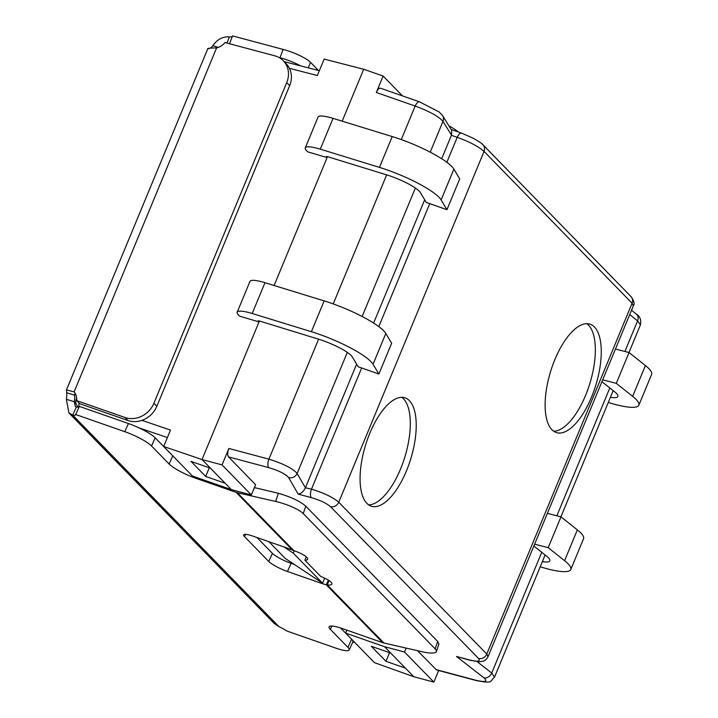 <?xml version="1.0" encoding="UTF-8"?>
<svg xmlns="http://www.w3.org/2000/svg" width="718" height="718" viewBox="0 0 718 718"><rect width="100%" height="100%" fill="white"/><g stroke="black" fill="none" stroke-linecap="round" stroke-linejoin="round"><path stroke-width="1.08" d="M369.824 433.223A56.749 23.622 -72.9 0 1 404.835 397.772A56.749 23.622 -72.9 0 1 406.469 470.802A56.749 23.622 -72.9 0 1 371.466 506.253A56.749 23.622 -72.9 0 1 369.824 433.223M368.648 504.871A56.749 23.622 107.1 0 0 400.554 468.98A56.749 23.622 107.1 0 0 401.73 397.323M554.87 359.583A56.749 23.622 -72.9 0 1 589.873 324.132A56.749 23.622 -72.9 0 1 591.515 397.162A56.749 23.622 -72.9 0 1 556.504 432.613A56.749 23.622 -72.9 0 1 554.87 359.583M553.695 431.231A56.749 23.622 107.1 0 0 585.592 395.34A56.749 23.622 107.1 0 0 586.768 323.683M210.41 48.124A13.615 5.672 107.1 0 0 212.842 45.701L218.326 47.388M66.675 392.764L74.564 395.187A13.615 5.672 -72.9 0 1 74.268 401.721L66.379 399.289A13.615 5.672 107.1 0 0 66.675 392.764L66.469 389.892L74.116 391.893A13.615 12.071 135.7 0 1 76.664 400.626L125.004 417.508L127.93 420.515A22.698 20.122 -44.3 0 0 156.856 406.262L153.921 403.256A22.698 20.122 135.7 0 1 125.004 417.508M254.414 487.594L278.404 493.275C290.987 496.973 300.106 501.263 305.76 506.145L437.675 641.425L438.913 644.046L436.364 651.549A22.698 5.223 18.8 0 1 422.202 651.756L383.95 643.032A13.615 12.071 -44.3 0 1 382.703 642.673L326.259 584.793L328.368 580.126M278.404 493.275L275.631 501.442A22.698 5.223 18.8 0 1 303.229 513.576L435.144 648.857A22.698 5.223 18.8 0 1 436.364 651.549M275.631 501.442L237.371 492.719A13.615 12.071 135.7 0 1 236.123 492.36L195.861 478.305L196.283 477.371M458.64 132.112A22.698 3.904 -153.8 0 0 448.885 125.803M292.495 550.176L293.868 550.661A15.886 3.653 18.8 0 1 307.672 559.214A15.886 3.653 18.8 0 1 304.953 560.264L320.722 576.437A15.886 3.653 18.8 0 1 331.86 584.012A15.886 3.653 18.8 0 1 327.381 585.026L326.259 584.793A15.886 2.971 24.3 0 1 321.709 583.438L287.451 571.474A15.886 2.971 24.3 0 1 268.729 561.467L244.551 536.669A15.886 2.971 24.3 0 1 243.662 534.865A15.886 2.971 24.3 0 1 253.014 536.149L287.263 548.112A15.886 2.971 24.3 0 1 292.495 550.176L236.123 492.36M328.934 580.485L327.381 585.026L383.95 643.032M304.953 560.264L306.164 556.719M257.008 537.549L272.409 553.345A15.886 2.971 -155.7 0 0 291.131 563.352L294.407 564.492M340.646 628.017L351.614 639.262L347.934 647.385A22.698 4.236 24.3 0 1 349.199 649.961A22.698 4.236 24.3 0 1 335.844 648.121L286.751 630.978A13.615 2.54 24.3 0 0 278.925 626.608L274.249 623.475L68.901 412.886L66.379 399.289M349.199 649.961L352.879 641.838A22.698 4.236 -155.7 0 0 351.614 639.262M155.205 437.845L172.796 455.876L169.116 464.007L151.525 445.968L155.205 437.845A22.698 4.236 -155.7 0 0 128.459 423.548L79.366 406.397L75.686 414.528A13.615 2.54 24.3 0 1 75.65 414.825A13.615 2.54 24.3 0 1 72.697 415.121L76.377 406.998A13.615 2.54 -155.7 0 0 79.124 406.926M173.334 456.397A22.698 4.236 24.3 0 1 172.796 455.876M169.116 464.007A22.698 4.236 -155.7 0 0 195.861 478.305M75.686 414.528L124.779 431.671A22.698 4.236 24.3 0 1 151.525 445.968M347.934 647.385L330.352 629.354L331.851 626.024M382.703 642.673L342.441 628.618A22.698 4.236 -155.7 0 0 329.086 626.778A22.698 4.236 -155.7 0 0 330.352 629.354M308.354 67.869L310.454 62.278A22.698 4.9 -159.4 0 0 283.116 49.416L279.993 57.718A22.698 4.9 20.6 0 1 300.528 65.85M279.993 57.718L278.79 57.395M227.041 43.071L229.365 36.896A13.615 2.944 -159.4 0 0 232.309 36.456M283.116 49.416L232.524 35.9L229.563 43.744M310.454 62.278L318.433 70.463M352.61 642.422A22.698 20.122 -44.3 0 0 353.974 642.215M209.162 48.761C206.335 48.393 208.812 48.097 216.603 47.891A13.615 12.071 135.7 0 0 224.994 42.524L274.814 55.833A22.698 20.122 135.7 0 1 283.251 60.725A22.698 20.122 135.7 0 1 286.724 82.642L153.921 403.256M286.724 82.642L289.659 85.648A22.698 20.122 -44.3 0 0 286.177 63.731L283.251 60.725M289.659 85.648L156.856 406.262M127.93 420.515L79.599 403.633L76.664 400.626M212.842 45.701C217.24 39.373 222.751 36.438 229.365 36.896M75.004 393.105L74.564 395.187L75.255 393.527M278.925 626.608L72.697 415.121L68.901 412.886M76.009 403.507L74.268 401.721L75.399 406.55L76.377 406.998M413.828 676.751L405.392 668.108L385.97 661.323L371.305 646.29L390.736 653.075L384.507 646.685L404.53 652.034L433.851 682.1L413.828 676.751L374.455 662.651L345.654 633.114L384.507 646.685M385.97 661.323L389.551 652.662M405.392 668.108L390.736 653.075M205.68 476.438L191.024 461.405L210.455 468.19L202.027 459.547L222.05 464.896L251.363 494.962L231.34 489.613L225.111 483.223L205.68 476.438L209.27 467.777M225.111 483.223L210.455 468.19M380.549 88.242C379.113 87.991 377.695 89.409 376.304 92.478L383.116 76.045L363.685 69.26L324.15 59.082L317.347 75.516L289.426 68.327M228.503 456.881L268.756 467.633A6.812 2.782 -75 0 1 268.909 459.161L228.854 448.463C227.444 452.331 227.319 455.14 228.503 456.881L255.617 484.686L251.363 494.962M268.756 467.633C278.862 470.685 285.468 473.97 288.582 477.497A6.812 6.426 -30 0 0 297.135 473.458C292.684 468.432 283.278 463.657 268.909 459.161L318.595 339.192M288.582 477.497L298.185 494.119C301.246 493.571 303.651 491.453 305.401 487.764L297.135 473.458L347.297 352.376M298.185 494.119L311.334 497.628A6.812 2.782 -75 0 1 311.477 489.155L305.401 487.764M311.334 497.628C320.138 500.222 326.519 503.219 330.477 506.639A6.812 6.04 -44.3 0 0 338.743 502.232C333.089 497.341 324.006 492.979 311.477 489.155L361.666 367.975M330.477 506.639L478.52 658.451C480.782 661.413 477.82 661.924 469.635 659.968A6.812 2.782 105 0 0 470.2 660.318A6.812 2.782 105 0 0 470.218 660.327A6.812 2.782 105 0 0 470.344 660.354M488.007 656.719L486.777 654.053L338.743 502.232L484.049 151.417L632.091 303.238L633.357 305.805M469.635 659.968L456.486 656.458L470.218 660.327L479.265 661.736L482.774 661.278C484.928 660.748 486.66 659.223 487.98 656.719M456.486 656.458L483.941 677.846C487.944 681.606 485.35 682.441 476.16 680.332A6.812 2.782 105 0 0 476.734 680.682A6.812 2.782 105 0 0 476.752 680.691A6.812 2.782 105 0 0 476.878 680.718M494.442 677.254L494.522 677.101C489.38 681.669 493.742 683.653 476.734 680.673M494.531 677.083L491.731 673.026L477.111 661.637M417.472 650.679L436.499 669.93M629.74 314.547L637.584 320.901L640.42 324.877C641.362 319.878 640.034 316.315 636.408 314.206A6.812 5.448 129 0 1 636.426 314.215A6.812 5.448 129 0 1 637.584 320.901L624.929 351.47M478.52 658.451A6.812 6.04 -44.3 0 0 486.777 654.053L632.091 303.238A6.812 6.04 135.7 0 0 631.05 296.66L483.008 144.848C482.693 144.04 479.552 141.895 473.593 138.412L461.665 133.171A6.812 2.881 109.2 0 0 461.647 133.162A6.812 2.881 109.2 0 0 457.204 137.335C469.482 141.769 478.43 146.472 484.049 151.417A6.812 6.04 135.7 0 0 483.008 144.848A6.812 6.04 135.7 0 0 482.702 144.551M442.261 115.122A6.812 6.444 148.3 0 1 442.575 115.58L451.649 130.272L451.487 135.101L441.696 158.741M380.576 88.242L419.608 101.875A6.812 2.881 109.2 0 0 419.608 101.875A6.812 2.881 109.2 0 0 415.166 106.049C429.256 111.245 438.527 116.343 442.988 121.342L451.487 135.101M342.181 121.171L363.685 69.26M274.114 285.504L327.489 156.659M231.34 489.613L192.478 476.043L163.677 446.497L202.027 459.547L259.422 320.982M228.854 448.463L222.05 464.896M79.204 406.747A6.812 3.087 -71.2 0 1 79.052 403.067M268.918 541.704L285.145 558.353L322.579 583.178L293.267 553.12L284.014 546.981M438.653 670.504L433.851 682.1M402.466 95.889L383.116 76.045M324.671 578.125L322.579 583.178M294.236 550.787L293.267 553.12M141.913 420.353L170.48 430.073L163.677 446.497M346.875 630.162L345.654 633.114M406.164 648.103L404.53 652.034M237.2 312.222A24.968 5.026 22.5 0 0 238.573 315.103L239.561 316.117L259.027 321.915L258.3 321.17A2.271 0.458 -157.5 0 1 258.175 320.901A2.271 0.458 -157.5 0 1 259.539 321.027L318.711 339.228A27.239 5.484 -157.5 0 1 352.35 356.981L358.183 366.754L378.889 374.033L391.651 343.222L385.808 333.448A49.937 10.061 -157.5 0 0 324.15 300.896L264.969 282.695A24.968 5.026 -157.5 0 0 249.963 281.402L237.2 312.222A24.968 5.026 22.5 0 1 252.206 313.506L311.388 331.707A49.937 10.061 22.5 0 1 373.046 364.259L378.889 374.033M305.276 147.89A24.968 5.026 22.5 0 0 306.64 150.771L307.627 151.785L327.103 157.592L326.367 156.838A2.271 0.458 -157.5 0 1 326.241 156.578A2.271 0.458 -157.5 0 1 327.605 156.695L386.787 174.896A27.239 5.484 -157.5 0 1 420.416 192.648L426.259 202.422L446.955 209.701L459.717 178.89L453.884 169.116A49.937 10.061 -157.5 0 0 392.216 136.564L333.044 118.362A24.968 5.026 -157.5 0 0 318.038 117.079L305.276 147.89A24.968 5.026 22.5 0 1 320.282 149.173L379.454 167.375A49.937 10.061 22.5 0 1 441.121 199.927L446.955 209.701M424.688 199.792L373.62 323.064M356.622 364.125L305.491 487.558M547.385 513.37L560.973 516.861L548.202 547.672L534.623 544.181M548.202 547.672L564.59 560.686A49.937 10.061 22.5 0 1 570.792 569.527L583.554 538.715A49.937 10.061 -157.5 0 0 577.353 529.875L560.973 516.861M540.223 566.78L540.78 566.951A49.937 10.061 22.5 0 0 570.792 569.527M542.359 561.62A27.239 5.484 -157.5 0 0 549.817 560.839A27.239 5.484 -157.5 0 0 546.434 556.019L533.86 546.021M608.29 402.448L608.846 402.618A49.937 10.061 22.5 0 0 638.858 405.194A49.937 10.061 22.5 0 0 632.657 396.363L616.277 383.34L602.689 379.849M610.426 397.296A27.239 5.484 -157.5 0 0 617.884 396.507A27.239 5.484 -157.5 0 0 614.509 391.687L601.926 381.698M638.858 405.194L651.621 374.383A49.937 10.061 -157.5 0 0 645.419 365.552L629.04 352.529L616.277 383.34M615.452 349.038L629.04 352.529M303.229 513.576L305.76 506.145M237.371 492.719L293.868 550.661M437.675 641.425L435.144 648.857M321.709 583.438L322.005 582.792M128.459 423.548L124.779 431.671M216.603 47.891L74.116 391.893M287.451 571.474L291.131 563.352M244.551 536.669L245.601 534.336M268.729 561.467L272.409 553.345M483.941 677.846A6.812 5.466 -52.1 0 0 491.731 673.026L541.74 552.295M476.16 680.332L435.907 669.571M451.398 135.307L457.204 137.335L446.865 162.286M442.575 115.58A6.812 6.444 148.3 0 1 442.988 121.342L430.217 152.171M376.304 92.478L415.166 106.049L401.272 139.588M386.67 174.86L333.206 303.92M76.682 398.086L76.279 399.055A6.812 1.373 22.5 0 1 76.727 398.795M76.279 399.055A6.812 6.812 0 0 0 77.697 406.415A6.812 6.04 -44.3 0 0 78.54 407.124M139.166 427.946L167.384 437.549M354.584 642.278L352.924 641.686M415.363 188.044L362.15 316.503M429.741 203.643L378.799 326.618M609.815 387.962L556.854 515.802M564.59 560.686L577.353 529.875M632.657 396.363L645.419 365.552M385.808 333.448L373.046 364.259M311.388 331.707L324.15 300.896M264.969 282.695L252.206 313.506M453.884 169.116L441.121 199.927M379.454 167.375L392.216 136.564M333.044 118.362L320.282 149.173M66.469 389.892L207.879 48.492M476.752 680.691L436.526 669.939M636.426 314.215L631.526 310.239M631.041 296.669C634.066 300.806 634.829 303.849 633.339 305.805M461.647 133.162L451.173 129.5M419.626 101.893L439.147 111.945L442.584 115.616M319.339 70.696L284.122 61.631M78.397 407.142L77.697 406.415M354.818 642.511L352.879 641.82M633.393 305.715L487.971 656.808M640.474 324.742L628.977 352.511M613.181 390.637L560.911 516.843M545.115 554.969L494.478 677.218"/></g></svg>
